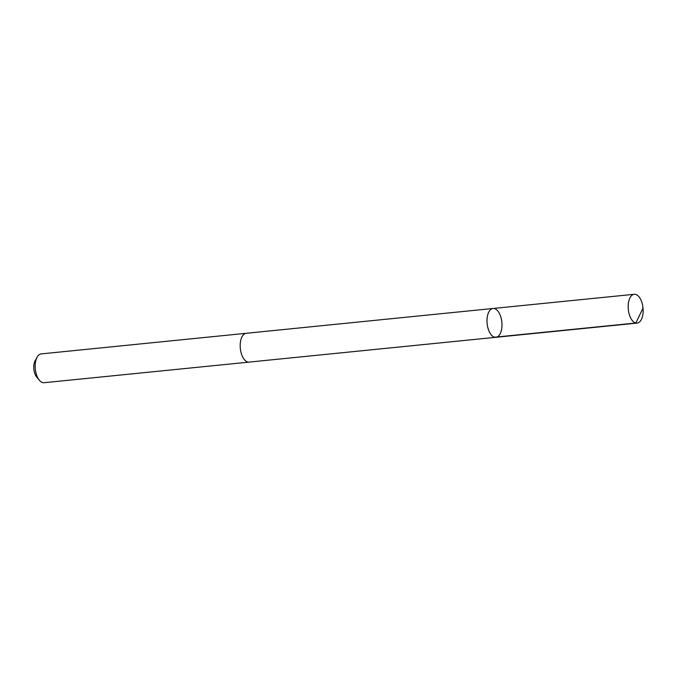 <?xml version="1.0" encoding="UTF-8"?>
<svg xmlns="http://www.w3.org/2000/svg" width="677" height="677" viewBox="0 0 677 677"><rect width="100%" height="100%" fill="white"/><g stroke="black" fill="none" stroke-linecap="round" stroke-linejoin="round"><path stroke-width="1.02" d="M493.228 308.475A14.471 7.388 84.3 0 0 493.042 308.484A14.471 7.388 84.3 0 0 487.135 323.623A14.471 7.388 84.3 0 0 495.936 337.29A14.471 7.388 84.3 0 0 501.86 322.337A14.471 7.388 84.3 0 0 493.228 308.475A14.471 7.388 84.3 0 0 493.042 308.484A14.471 7.388 84.3 0 0 487.135 323.623A14.471 7.388 84.3 0 0 495.936 337.29L637.108 323.098A14.479 7.388 -95.7 0 1 636.922 323.115A14.479 7.388 -95.7 0 1 628.29 309.254A14.479 7.388 -95.7 0 1 634.214 294.292A14.479 7.388 -95.7 0 1 634.408 294.283A14.479 7.388 -95.7 0 1 642.71 305.759L643.15 310.176A14.479 7.388 -95.7 0 1 637.108 323.098M249.305 362.077A14.479 7.388 -95.7 0 1 249.111 362.102A14.471 7.388 -95.7 0 1 248.916 362.11A14.471 7.388 -95.7 0 1 240.293 348.249A14.471 7.388 -95.7 0 1 246.216 333.296A14.471 7.388 -95.7 0 1 246.411 333.287A14.479 7.388 -95.7 0 0 246.216 333.296L634.214 294.292M248.916 362.11A14.479 7.388 -95.7 0 1 240.293 348.249A14.479 7.388 -95.7 0 1 246.216 333.296L41.204 353.902A14.479 7.388 -95.7 0 0 37.125 357.151A14.479 7.388 -95.7 0 0 39.452 380.33A14.479 7.388 -95.7 0 0 43.912 382.717A14.479 7.388 -95.7 0 0 44.107 382.708L249.111 362.102A14.479 7.388 -95.7 0 1 248.916 362.11M39.452 380.33L36.803 377.216A10.299 5.255 -95.7 0 1 35.145 360.731L37.125 357.151M494.659 337.205L635.838 323.014L643.099 307.95M249.111 362.093L495.936 337.29"/></g></svg>
